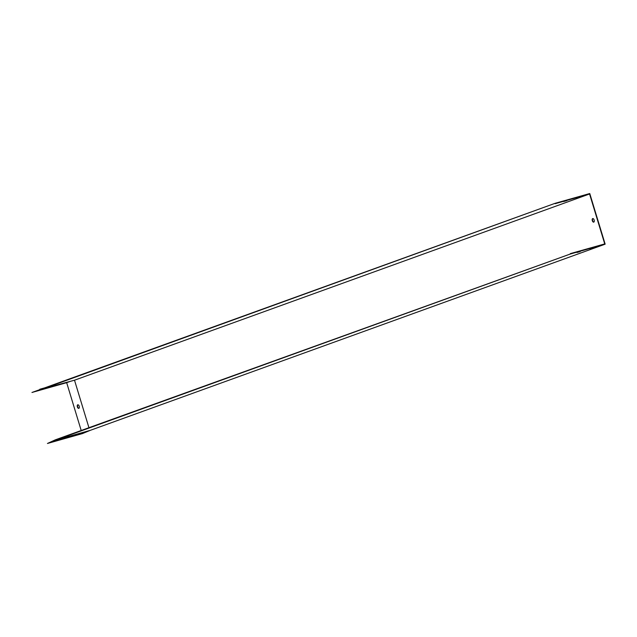 <?xml version="1.0" encoding="UTF-8"?>
<svg xmlns="http://www.w3.org/2000/svg" width="637" height="637" viewBox="0 0 637 637"><rect width="100%" height="100%" fill="white"/><g stroke="black" fill="none" stroke-linecap="round" stroke-linejoin="round"><path stroke-width="0.96" d="M580.164 251.615L576.995 252.491L580.124 251.48M593.182 247.936L590.013 248.812L593.143 247.801M55.459 440.183L570.441 253.972L605.15 244.17L90.167 430.381L55.459 440.183L47.449 443.471L55.268 439.856L570.441 253.972M40.099 389.924L555.05 203.33L31.961 392.472L39.805 389.637L74.505 380.209L589.567 193.974L604.736 243.907L570.33 253.622M592.314 220.689A1.855 0.971 -105.8 0 0 593.732 222.138A1.855 0.971 -105.8 0 0 594.162 220.091A1.855 0.971 -105.8 0 0 592.721 218.571A1.855 0.971 -105.8 0 0 592.314 220.689M74.505 380.209L88.933 427.682M563.618 201.539L566.787 200.663L563.618 201.539M576.636 197.86L579.805 196.984L576.636 197.86M555.161 203.689L589.567 193.974M555.05 203.33L589.766 193.529L605.15 244.17M593.875 222.074A1.855 0.971 74.2 0 1 592.617 220.601A1.855 0.971 74.2 0 1 592.88 218.555M49.885 387.161L46.851 388.013M62.904 383.482L59.862 384.342M69.847 381.523L66.67 382.67L81.194 430.477M31.961 392.472L66.67 382.67M77.372 406.908A1.855 0.971 -105.8 0 0 78.789 408.357A1.855 0.971 -105.8 0 0 79.227 406.31A1.855 0.971 -105.8 0 0 77.786 404.79A1.855 0.971 -105.8 0 0 77.372 406.908M65.197 438.224L62.155 439.076L65.149 438.065M78.208 434.545L75.174 435.405L78.16 434.386M90.279 430.341L82.468 433.582L47.449 443.471M90.167 430.381L55.379 440.605M77.945 404.774A1.855 0.971 -105.8 0 0 77.674 406.82A1.855 0.971 -105.8 0 0 78.94 408.293M39.781 389.255L44.741 387.845"/></g></svg>
